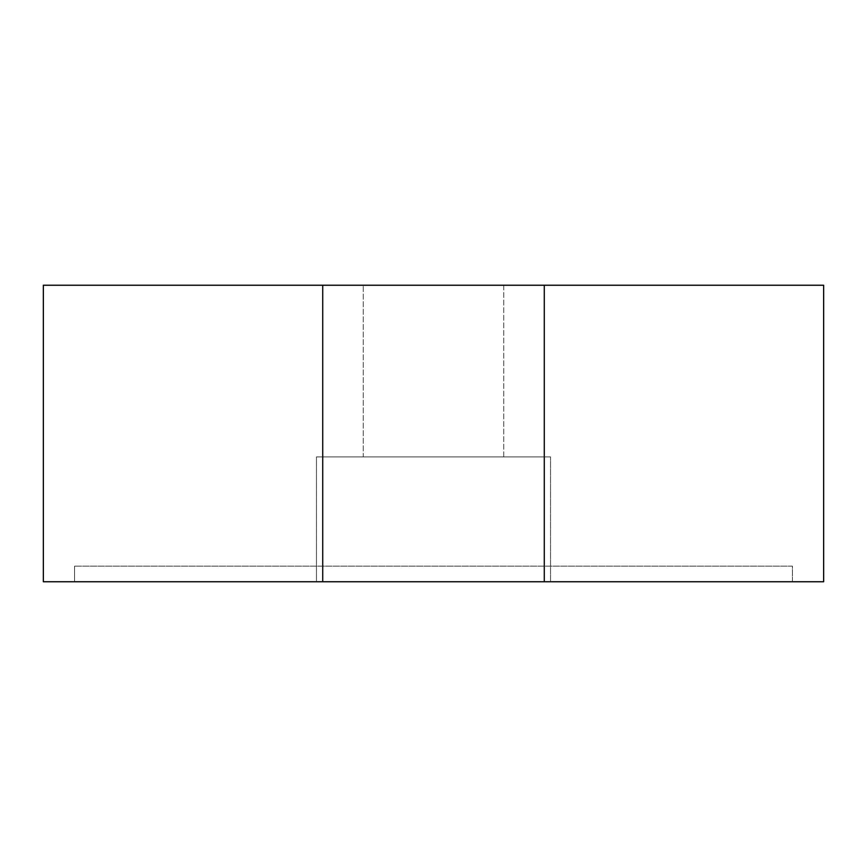 <?xml version="1.0" encoding="UTF-8"?>
<svg xmlns="http://www.w3.org/2000/svg" width="867" height="867" viewBox="0 0 867 867"><rect width="100%" height="100%" fill="white"/><g stroke="black" fill="none" stroke-linecap="round" stroke-linejoin="round"><path stroke-width="0.65" stroke-dasharray="4.33 3.25" d="M43.35 285.243L823.65 285.243L823.65 581.757L43.35 581.757L43.35 285.243M503.727 285.243L363.273 285.243L503.727 285.243L363.273 285.243L503.727 285.243L503.727 456.909L363.273 456.909L503.727 456.909L363.273 456.909L363.273 285.243L363.273 456.909L503.727 456.909L503.727 285.243M316.455 581.757L550.545 581.757L316.455 581.757L550.545 581.757L316.455 581.757L316.455 456.909L550.545 456.909L316.455 456.909L550.545 456.909L316.455 456.909L316.455 581.757M792.438 581.757L74.562 581.757L792.438 581.757L792.438 566.151L74.562 566.151L792.438 566.151L792.438 581.757M550.545 581.757L550.545 456.909L550.545 581.757M74.562 581.757L74.562 566.151L74.562 581.757M544.281 285.243L544.281 581.757M322.719 285.243L322.719 581.757"/><path stroke-width="1.3" d="M823.65 285.243L43.35 285.243L43.35 581.757L823.65 581.757L823.65 285.243M544.281 285.243L544.281 581.757M322.719 285.243L322.719 581.757"/></g></svg>
